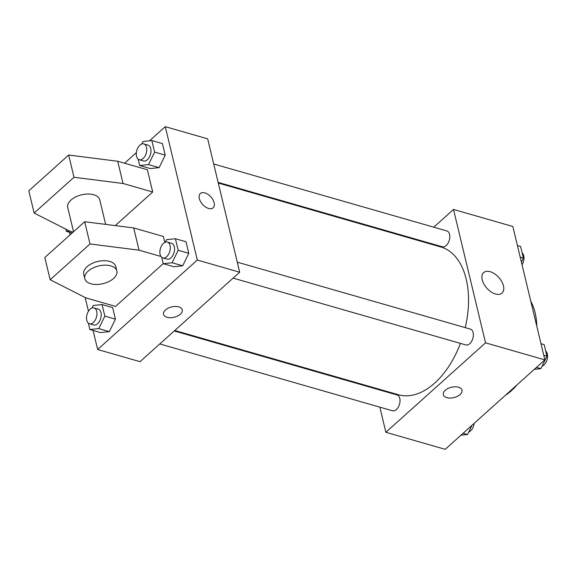 <?xml version="1.0" encoding="UTF-8"?>
<svg xmlns="http://www.w3.org/2000/svg" width="576" height="576" viewBox="0 0 576 576"><rect width="100%" height="100%" fill="white"/><g stroke="black" fill="none" stroke-linecap="round" stroke-linejoin="round"><path stroke-width="0.86" d="M530.806 301.291A57.643 34.337 106 0 1 536.832 326.39M517.082 384.826A57.643 34.337 106 0 1 505.476 395.244M433.75 227.189L453.514 209.448L512.849 226.49L544.874 359.878L445.212 449.33L385.87 432.288L379.836 407.146M375.415 388.735L375.257 388.08M174.773 330.494L398.47 394.747A76.86 45.785 -74 0 0 460.418 343.382M465.235 327.629A76.86 45.785 -74 0 0 440.906 246.996L218.282 183.053M453.514 209.448L485.532 342.835L385.87 432.288M418.766 240.631L419.285 240.17M233.143 278.107L465.876 344.952A8.237 4.903 -74 0 0 472.867 338.386A8.237 4.903 -74 0 0 470.426 329.119L237.276 262.159M159.79 343.944L392.53 410.789A8.237 4.903 -74 0 0 399.514 404.23A8.237 4.903 -74 0 0 397.073 394.956L174.254 330.962M213.703 163.987L446.854 230.947A8.237 4.903 106 0 1 449.806 237.182A8.237 4.903 106 0 1 446.184 245.534A8.237 4.903 106 0 1 442.31 246.78L218.124 182.39M485.532 342.835L544.874 359.878M490.154 271.685A13.766 8.014 -131.9 0 1 501.746 281.599A13.766 8.014 -131.9 0 1 502.034 293.083A13.766 8.014 -131.9 0 1 486.871 288.194A13.766 8.014 -131.9 0 1 483.638 272.592A13.766 8.014 -131.9 0 1 490.154 271.685M461.995 390.182A9.605 5.321 -13.5 0 1 460.073 394.56A9.605 5.321 -13.5 0 1 450.173 398.066A9.605 5.321 -13.5 0 1 443.311 394.675A9.605 5.321 -13.5 0 1 451.418 387.259A9.605 5.321 -13.5 0 1 462.002 390.19A9.605 5.321 -13.5 0 1 460.073 394.56A9.605 5.321 -13.5 0 1 450.18 398.066A9.605 5.321 -13.5 0 1 443.311 394.675M149.544 140.796L165.283 126.67L207.67 138.845L239.695 272.225L140.033 361.678L97.646 349.51L93.067 330.444M88.452 311.22L85.162 297.511M70.106 234.806L69.502 232.279M178.718 306.864A9.605 5.321 -13.5 0 1 182.246 309.838A9.605 5.321 -13.5 0 1 174.146 317.254A9.605 5.321 -13.5 0 1 163.562 314.323A9.605 5.321 -13.5 0 1 168.228 308.138A9.605 5.321 -13.5 0 1 178.718 306.864M165.283 126.67L197.309 260.05L239.695 272.225M197.309 260.05L97.646 349.51M163.562 314.323A9.605 5.321 166.5 0 0 174.146 317.254A9.605 5.321 166.5 0 0 182.246 309.838M199.31 198.533A9.605 5.594 -131.9 0 1 200.311 193.514A9.605 5.594 -131.9 0 1 210.888 196.927A9.605 5.594 -131.9 0 1 213.142 207.814A9.605 5.594 -131.9 0 1 205.474 206.942A9.605 5.594 -131.9 0 1 199.31 198.533M213.142 207.814A9.605 5.594 48.1 0 0 210.888 196.927A9.605 5.594 48.1 0 0 200.304 193.514M124.56 163.224L136.368 152.618M91.973 308.023L93.204 305.496L102.06 304.567L112.658 307.606L115.43 319.162L109.346 331.646L100.483 332.575L109.346 331.646L98.748 328.601L89.885 329.537L88.358 323.158M165.319 242.186L166.55 239.659L175.414 238.723L186.012 241.769L188.784 253.318L182.7 265.802L173.837 266.738L182.7 265.802L172.102 262.764L163.238 263.693L161.705 257.321M141.754 144.014L142.985 141.487L151.848 140.551L162.439 143.597L165.218 155.146L159.127 167.638L150.264 168.566L159.127 167.638L148.529 164.592L139.673 165.521L138.139 159.149M164.801 242.41L163.375 236.462L133.704 227.945L84.679 221.731L44.813 257.515L50.148 279.742L85.889 297.886L115.56 306.403L163.224 263.621M115.265 225.605L152.705 192.002L147.362 169.769L117.698 161.251L68.666 155.038L28.8 190.822L34.135 213.055L69.876 231.192L73.109 232.114M105.646 224.388L99.756 199.836A16.474 9.115 166.5 0 0 87.991 194.018A16.474 9.115 166.5 0 0 71.021 200.03A16.474 9.115 166.5 0 0 67.723 207.526L73.534 231.732M152.705 192.002L123.034 183.478L74.002 177.271L34.135 213.055M116.834 270.979L115.769 266.53A16.474 9.115 166.5 0 0 104.004 260.712A16.474 9.115 166.5 0 0 87.034 266.724A16.474 9.115 166.5 0 0 83.736 274.219L84.802 278.669A16.474 9.115 -13.5 0 1 98.69 265.954A16.474 9.115 -13.5 0 1 116.834 270.979A16.474 9.115 -13.5 0 1 108.835 281.578A16.474 9.115 -13.5 0 1 90.85 283.766A16.474 9.115 -13.5 0 1 84.802 278.669M160.942 256.464L139.046 250.171L90.014 243.965L50.148 279.742M90.014 243.965L84.679 221.731M74.002 177.271L68.666 155.038M139.046 250.171L133.704 227.945M123.034 183.478L117.698 161.251M517.428 245.556L520.61 246.463L523.382 258.019L521.395 262.087M520.2 257.105L523.382 258.019M522.043 264.78A8.237 4.903 -74 0 0 522.137 252.842M540.994 343.721L544.176 344.635L546.948 356.191L540.864 368.676L534.305 369.36M536.479 367.416L540.864 368.676M543.766 355.277L546.948 356.191M542.095 366.149A8.237 4.903 -74 0 0 547.2 359.093A8.237 4.903 -74 0 0 545.71 351.014M472.018 425.275L467.51 434.513L460.951 435.204M463.126 433.253L467.51 434.513M468.742 431.986A8.237 4.903 -74 0 0 474.127 423.382M151.848 140.551L154.62 152.107L148.529 164.592M139.248 159.739L143.482 160.956A8.237 4.903 -74 0 0 150.473 154.397A8.237 4.903 -74 0 0 148.032 145.123L143.791 143.906A8.237 4.903 -74 0 0 139.918 145.152A8.237 4.903 -74 0 0 136.296 153.504A8.237 4.903 -74 0 0 139.248 159.739A8.237 4.903 -74 0 0 146.232 153.173A8.237 4.903 -74 0 0 143.791 143.906M139.673 165.521L150.264 168.566M162.439 143.597L165.218 155.146L159.127 167.638M154.62 152.107L165.218 155.146M175.414 238.723L178.186 250.279L172.102 262.764M162.814 257.911L167.054 259.128A8.237 4.903 -74 0 0 174.038 252.562A8.237 4.903 -74 0 0 171.598 243.295L167.364 242.078A8.237 4.903 -74 0 0 163.49 243.324A8.237 4.903 -74 0 0 159.869 251.669A8.237 4.903 -74 0 0 162.814 257.911A8.237 4.903 -74 0 0 169.805 251.345A8.237 4.903 -74 0 0 167.364 242.078M163.238 263.693L173.837 266.738M186.012 241.769L188.784 253.318L182.7 265.802M178.186 250.279L188.784 253.318M69.552 231.026L66.319 231.365L65.779 229.111M66.319 231.365L72.094 233.021M102.06 304.567L104.839 316.116L98.748 328.601M89.467 323.748L93.701 324.965A8.237 4.903 -74 0 0 100.692 318.406A8.237 4.903 -74 0 0 98.251 309.132L94.01 307.915A8.237 4.903 -74 0 0 90.137 309.161A8.237 4.903 -74 0 0 86.515 317.513A8.237 4.903 -74 0 0 89.467 323.748A8.237 4.903 -74 0 0 96.451 317.189A8.237 4.903 -74 0 0 94.01 307.915M89.885 329.537L100.483 332.575M112.658 307.606L115.43 319.162L109.346 331.646M104.839 316.116L115.43 319.162"/></g></svg>

